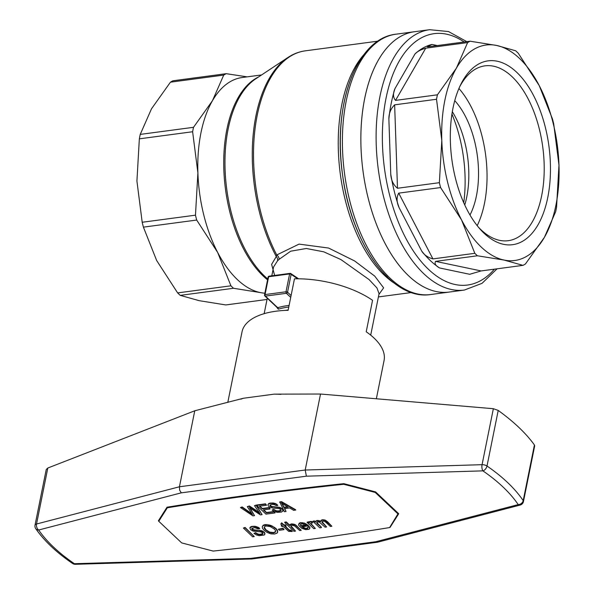 <?xml version="1.0" encoding="UTF-8"?>
<svg xmlns="http://www.w3.org/2000/svg" width="594" height="594" viewBox="0 0 594 594"><rect width="100%" height="100%" fill="white"/><g stroke="black" fill="none" stroke-linecap="round" stroke-linejoin="round"><path stroke-width="0.89" d="M376.351 398.774L384.073 360.484A72.453 33.568 -168.6 0 0 366.216 331.779L372.557 300.304A72.453 33.568 -168.6 0 0 294.461 278.831L288.12 310.306A72.453 33.568 -168.6 0 0 242.025 331.846L227.784 402.465M280.932 394.357A74.718 34.615 -168.6 0 0 274.257 394.134L243.533 398.225A74.718 34.615 -168.6 0 0 240.897 399.161M47.817 468.02L36.531 524.012A4.529 2.101 11.4 0 0 35.024 525.185L46.25 469.49L47.817 468.02L194.758 410.781L243.533 398.225M274.257 394.134L320.522 394.03L305.197 470.025L482.068 464.686A4.529 2.101 11.4 0 1 487.006 466.023A186.798 86.538 -168.6 0 1 523.203 500.616A4.529 2.101 11.4 0 1 523.448 501.574L534.689 445.849L534.422 444.973L523.203 500.616A4.529 3.631 146 0 1 518.22 504.61A4.529 2.911 -104.6 0 0 520.151 505.063L377.561 542.218L251.908 558.969L250.698 558.39L74.406 563.706A4.529 2.703 -55.7 0 1 72.654 563.513C56.571 552.554 44.268 540.934 35.737 528.653A4.529 3.616 -34.6 0 0 38.669 530.011A4.529 2.911 75.4 0 1 36.531 524.012L179.433 486.776L194.758 410.781M390.228 526.581L390.072 527.361A2437.204 1129.149 11.4 0 1 389.694 527.42M390.072 527.361L398.723 513.743L375.586 491.899L343.8 483.665A2437.204 1129.149 -168.6 0 0 167.011 507.217L158.36 520.834L158.791 521.235M534.422 444.973C526.136 433.442 514.07 421.933 498.218 410.432L487.006 466.023A4.529 2.725 124.6 0 1 482.9 470.864A182.269 84.445 -168.6 0 1 518.22 504.61L375.802 541.728L377.368 542.255M320.522 394.03L493.354 408.709L482.068 464.686A4.529 1.804 88.3 0 0 482.9 470.864L306.385 476.188L305.197 470.025L179.433 486.776L179.648 490.184L181.281 492.849L306.385 476.188M498.218 410.432L493.354 408.709M159.103 519.661L158.776 521.28L181.682 542.909L213.179 551.076A2466.147 1142.559 11.4 0 0 389.597 527.576L398.299 513.342M167.463 507.142L167.33 507.781A2466.147 1142.559 -168.6 0 1 343.748 484.288L375.245 492.448L375.363 491.839M343.867 483.687L343.748 484.288M375.245 492.448L398.151 514.077M158.776 521.28L167.33 507.781M254.262 536.59L245.077 527.442L243.399 528.051L244.995 527.836L254.262 536.59L252.665 536.805L243.399 528.051M262.288 508.471L262.206 508.865L268.911 507.974L270.01 509.006L270.084 508.613L268.993 507.58L262.288 508.471L259.823 506.14M274.012 511.501L275.029 512.926L274.012 511.501L266.543 512.496L263.736 509.838M266.55 505.249L265.533 503.823L256.771 504.989L256.69 505.383L265.459 504.217L266.55 505.249L259.385 506.199L262.206 508.865M282.009 525.252L281.222 525.742L282.365 525.593L280.754 524.071L281.586 523.21L283.887 525.386L285.335 525.193L286.197 526.009L284.749 526.202L289.181 530.39L291.09 530.628L292.3 531.526L288.677 531.385L283.227 526.403L282.083 526.559L281.222 525.742M286.197 526.009L285.417 524.799L283.969 524.992L281.667 522.824L280.754 524.071M292.3 531.526L291.171 530.234L289.263 529.996L285.187 526.143M308.457 526.084L308.323 525.408L304.588 523.114L300.698 522.638L299.309 523.136L298.626 524.354L300.616 523.032L302.45 523.039L304.514 523.507L308.241 525.801L301.826 526.967L304.328 528.43L307.521 528.563L308.048 527.754L307.737 527.049L309.437 527.004L309.882 527.999L308.991 529.299L305.732 529.67L301.737 528.281L298.856 525.564L298.626 524.354M308.026 527.88L305.71 528.363L302.339 526.9M309.734 528.764L309.511 526.618L307.737 527.049M284.051 529.648L283.034 528.222L278.304 529.232L282.952 528.615L284.051 529.648L279.395 530.264L278.304 529.232M277.636 532.298L277.65 530.858L275.883 528.363L270.753 525.326L265.176 524.584L263.164 525.222L262.229 526.781L263.083 525.616L266.877 524.925L272.564 526.522L275.802 528.757L277.576 531.251L277.108 533.115L274.658 533.999L270.953 533.872L267.248 532.506L264.256 530.42L262.622 528.467L262.229 526.781M316.81 522.668L317.077 523.633L321.421 527.264L316.751 522.393M315.481 521.822L314.53 520.923L313.157 521.109L313.083 521.502L314.449 521.317L315.429 522.237L315.822 521.384L317.003 520.849L320.73 521.658L321.087 520.678L322.267 520.151L324.896 520.418L331.86 526.254L330.331 526.455L325.482 521.955L324.005 521.22L322.193 521.398L322.03 522.475L326.596 526.952L325.074 527.16L319.223 522.044L317.181 522.007L316.736 523.062M331.86 526.254L327.391 521.569L324.977 520.025L322.342 519.757L321.161 520.285L320.805 521.265L317.085 520.463L315.488 521.799M326.596 526.952L321.993 521.651M259.704 528.667L258.813 527.598L255.086 526.299L251.269 526.559L249.844 527.814L252.294 526.678L255.004 526.692L259.704 528.667L258.167 528.935L254.722 527.658L251.789 528.422L252.16 529.425L253.423 530.13L259.66 530.598L264.1 532.491L264.872 533.872L264.248 535.008L259.14 535.691L256.296 534.89L253.957 533.345L255.502 533.078L258.026 534.474L260.016 534.704L262.563 534.244L262.979 533.568L262.555 532.759L260.759 531.882L253.2 531.147L250.616 529.692L249.844 527.814M264.761 534.511L264.716 532.766L262.318 530.917L253.504 529.737L251.871 528.348M262.964 533.509L260.09 534.31L258.108 534.08L255.583 532.684L253.957 533.345M312.593 522.928L312.169 521.487L309.749 521.495L309.274 522.505L310.142 521.77L312.088 521.881L312.593 522.928L311.219 522.861L310.521 523.514L315.317 528.46L313.795 528.66L307.061 522.304L308.353 522.126L309.392 523.106L309.274 522.505M315.317 528.46L310.625 523.173M309.281 522.534L308.435 521.732L307.061 522.304M301.217 530.338L295.218 524.613L291.32 523.893L289.709 525.163L286.315 521.955L284.786 522.156L284.712 522.549L286.234 522.349L289.627 525.556L291.246 524.287L295.136 525.007L301.217 530.338L299.695 530.539L294.587 525.883L291.914 525.252L290.912 525.69L291.186 527.019L295.5 531.095L293.978 531.296L284.712 522.549M295.5 531.095L290.889 525.749M286.041 511.456L284.363 511.679L279.744 501.93L281.578 501.685L295.723 509.786L293.815 510.424L289.62 507.944L284.437 508.635L286.041 511.456L284.719 508.598M281.096 510.194L278.23 510.996L276.247 510.766L273.715 509.37L272.097 510.031L273.641 509.763L276.165 511.159L278.148 511.389L280.116 511.189L281.118 510.253L280.695 509.444L278.898 508.561L272.52 508.048L269.461 506.964L268.198 505.769L267.976 504.499L269.327 503.638L271.77 503.311L275.72 504.091L277.844 505.353L276.299 505.62L274.124 504.551L271.599 504.388L269.928 505.108L270.834 506.534L279.173 507.595L282.239 509.169L283.004 510.558L281.549 512.058L277.279 512.377L274.435 511.575L272.097 510.031M277.844 505.353L275.802 503.697L273.218 502.984L269.409 503.244L267.976 504.499M282.9 511.196L282.855 509.452L280.457 507.603L271.636 506.422L270.01 505.034M249.383 505.969L247.319 506.63L249.302 506.363L259.972 513.565L255.858 510.194L249.383 505.969L249.302 506.363M262.08 514.649L256.244 505.056L254.484 505.672L256.163 505.449L262.08 514.649L260.402 514.872L249.391 507.595L254.529 515.651L252.933 515.867L240.466 507.543L242.062 507.328L252.428 514.567L247.319 506.63M254.529 515.651L250.037 508.07M251.871 513.743L242.144 506.934L240.466 507.543M305.613 525.089L301.061 525.697L300.482 524.547M275.646 531.452L273.641 532.573L269.669 532.105L265.934 529.811L264.271 527.093M287.585 506.779L283.999 507.254L282.083 503.512M245.077 527.442L244.995 527.836M268.993 507.58L268.911 507.974M265.533 503.823L265.459 504.217M275.029 512.926L265.956 514.129L256.69 505.383M266.543 512.496L266.468 512.889L273.938 511.894M270.01 509.006L263.298 509.897L266.468 512.889M291.171 530.234L291.09 530.628M290.176 530.368L290.102 530.761M258.115 511.753L258.041 512.147M256.244 505.056L256.163 505.449M289.761 530.301L289.679 530.694M259.355 512.652L254.484 505.672M289.568 530.204L289.486 530.598M289.263 529.996L289.181 530.39M255.858 510.194L255.776 510.588M285.417 524.799L285.335 525.193M283.969 524.992L283.887 525.386M281.667 522.824L281.586 523.21M309.957 527.613L309.882 527.999M309.511 526.618L309.437 527.004M307.595 528.17L307.521 528.563M306.89 528.326L306.816 528.719M305.71 528.363L305.628 528.757M304.41 528.036L304.328 528.43M303.111 527.465L303.029 527.858M308.42 525.579L308.338 525.972M308.323 525.408L308.241 525.801M306.578 524.094L306.497 524.487M304.588 523.114L304.514 523.507M302.524 522.646L302.45 523.039M300.698 522.638L300.616 523.032M299.309 523.136L299.228 523.529M300.364 524.68L300.98 526.091L306.088 525.408L302.777 523.923L301.611 523.893L300.364 524.68M300.542 524.955L300.46 525.348M301.061 525.697L300.98 526.091M283.034 528.222L282.952 528.615M277.65 530.858L277.576 531.251M276.975 529.648L276.901 530.041M275.883 528.363L275.802 528.757M274.391 527.197L274.309 527.591M272.646 526.128L272.564 526.522M270.753 525.326L270.671 525.72M268.859 524.777L268.785 525.17M266.951 524.532L266.877 524.925M265.176 524.584L265.102 524.977M263.164 525.222L263.083 525.616M264.144 527.272L264.434 528.534L265.86 530.204L269.594 532.499L273.559 532.966L275.69 531.689L275.453 530.479L274.205 528.972L270.277 526.581L266.194 526.009L264.746 526.447L264.144 527.272M264.516 528.14L264.434 528.534M265.934 529.811L265.86 530.204M267.664 531.199L267.582 531.593M275.089 532.127L275.007 532.521M273.641 532.573L273.559 532.966M271.733 532.58L271.651 532.974M269.669 532.105L269.594 532.499M317.159 523.24L317.077 523.633M322.824 522.92L322.742 523.314M322.111 522.081L322.03 522.475M327.391 521.569L327.309 521.963M326.18 520.671L326.106 521.064M324.977 520.025L324.896 520.418M323.656 519.772L323.582 520.166M322.342 519.757L322.267 520.151M321.161 520.285L321.087 520.678M320.805 521.265L320.73 521.658M319.966 520.879L319.884 521.272M319.03 520.574L318.948 520.968M318.035 520.455L317.961 520.849M317.085 520.463L317.003 520.849M316.357 520.678L316.283 521.072M315.904 520.99L315.822 521.384M314.53 520.923L314.449 521.317M321.339 527.658L319.817 527.858L313.083 521.502M253.712 526.232L253.631 526.626M255.086 526.299L255.004 526.692M252.376 526.284L252.294 526.678M251.269 526.559L251.188 526.952M250.43 526.915L250.356 527.309M262.949 533.561L262.867 533.954M262.645 533.85L262.563 534.244M262.058 534.117L261.976 534.511M261.219 534.229L261.137 534.622M260.09 534.31L260.016 534.704M259.081 534.266L258.999 534.652M258.108 534.08L258.026 534.474M257.247 533.761L257.165 534.154M256.422 533.315L256.348 533.709M255.583 532.684L255.502 533.078M264.946 533.479L264.872 533.872M264.716 532.766L264.634 533.16M264.182 532.098L264.1 532.491M263.335 531.467L263.253 531.86M262.318 530.917L262.244 531.311M261.115 530.516L261.041 530.91M259.741 530.204L259.66 530.598M256.497 530.019L256.422 530.412M254.611 529.959L254.529 530.353M253.504 529.737L253.423 530.13M252.777 529.462L252.695 529.855M252.242 529.031L252.16 529.425M251.871 528.526L251.797 528.92M258.813 527.598L258.732 527.992M257.662 527.012L257.581 527.405M256.459 526.611L256.378 527.004M308.435 521.732L308.353 522.126M311.256 524.153L311.174 524.547M310.788 523.47L310.714 523.863M312.169 521.487L312.088 521.881M311.1 521.384L311.018 521.777M310.224 521.376L310.142 521.77M309.749 521.495L309.667 521.888M309.467 521.725L309.385 522.119M291.26 526.626L291.186 527.019M290.971 526.106L290.897 526.499M297.097 525.972L297.015 526.366M296.079 525.178L295.998 525.571M295.218 524.613L295.136 525.007M294.297 524.235L294.223 524.628M293.347 523.99L293.265 524.383M292.352 523.878L292.27 524.272M291.32 523.893L291.246 524.287M290.162 524.354L290.08 524.747M289.709 525.163L289.627 525.556M286.315 521.955L286.234 522.349M281.578 501.685L281.497 502.079L295.641 510.179M279.67 502.324L281.497 502.079M282.098 504.046L283.917 507.647L288.105 507.09L281.482 503.133L282.098 504.046L282.18 503.653M282.662 504.514L282.581 504.907M283.999 507.254L283.917 507.647M283.086 510.164L283.004 510.558M282.855 509.452L282.774 509.845M282.313 508.776L282.239 509.169M281.474 508.145L281.393 508.538M280.457 507.603L280.375 507.996M279.254 507.202L279.173 507.595M277.881 506.89L277.799 507.283M274.636 506.704L274.554 507.098M272.75 506.645L272.668 507.038M271.636 506.422L271.562 506.816M270.916 506.14L270.834 506.534M270.374 505.717L270.3 506.11M270.01 505.212L269.928 505.605M276.945 504.284L276.871 504.677M275.802 503.697L275.72 504.091M274.591 503.296L274.517 503.69M273.218 502.984L273.143 503.378M271.844 502.918L271.77 503.311M270.515 502.97L270.433 503.363M269.409 503.244L269.327 503.638M268.57 503.601L268.488 503.994M281.088 510.246L281.007 510.64M280.784 510.536L280.702 510.929M280.19 510.795L280.116 511.189M279.351 510.907L279.277 511.3M278.23 510.996L278.148 511.389M277.22 510.944L277.138 511.337M276.247 510.766L276.165 511.159M275.386 510.446L275.304 510.84M274.562 510.001L274.48 510.394M273.715 509.37L273.641 509.763M251.277 513.35L251.203 513.743M250.133 512.511L250.052 512.904M242.144 506.934L242.062 507.328M250.178 508.286L250.104 508.679M370.708 335.142L379.054 293.726L376.952 287.956L369.097 279.603L340.882 259.541L323.708 251.804L306.311 248.492L290.704 251.195L279.091 259.363A4.529 3.2 42.3 0 0 276.737 254.967L299.057 244.112L328.623 248.054L354.618 260.952L374.762 276.136L383.627 287.86L378.905 294.461M285.335 310.395A54.344 25.178 11.4 0 1 288.179 309.994M274.502 274.903L271.621 264.389L276.284 256.549A4.529 4.047 -126 0 1 277.495 260.877L279.091 259.363M277.495 260.877L273.589 266.936L271.8 275.802M277.272 307.677A1.129 0.527 11.4 0 1 277.116 307.751L278.304 309.199A1.129 0.765 72.9 0 0 277.725 307.714L277.264 307.128M267.033 299.45L225.802 304.945L199.168 300.668L180.242 295.367L233.516 288.276L260.15 292.545A108.68 57.425 -97.6 0 1 217.649 252.413L230.91 285.811A116.61 61.613 82.4 0 0 233.516 288.276M230.91 285.811L177.636 292.901A116.61 61.613 82.4 0 0 180.242 295.367M196.681 220.047L143.406 227.146A116.61 61.613 82.4 0 1 142.196 222.267L136.924 181.066L139.345 138.84L192.619 131.742L197.899 172.943L195.471 215.169A116.61 61.613 82.4 0 0 196.681 220.047L217.649 252.413A108.68 57.425 -97.6 0 1 197.899 172.943A108.68 57.425 -97.6 0 1 212.466 100.683L193.518 127.309A116.61 61.613 82.4 0 0 192.619 131.742M195.471 215.169L142.196 222.267M193.518 127.309L140.243 134.4A116.61 61.613 82.4 0 0 139.345 138.84M223.715 75.082L170.441 82.18A116.61 61.613 82.4 0 1 172.921 80.784L226.195 73.686A116.61 61.613 82.4 0 0 223.715 75.082L212.466 100.683A108.68 57.425 -97.6 0 1 242.137 77.524L261.612 74.933M177.636 292.901L156.668 260.536L143.406 227.146M140.243 134.4L151.492 108.806L170.441 82.18M264.865 293.191A108.68 57.425 -97.6 0 1 260.15 292.545M247.171 76.856L226.195 73.686M430.665 294.535L464.374 290.05A131.326 69.387 -97.6 0 1 394.832 229.967A131.326 69.387 -97.6 0 1 379.937 96.518A131.326 69.387 -97.6 0 1 429.692 29.7L414.449 31.727A131.326 69.387 82.4 0 0 363.008 171.065A131.326 69.387 82.4 0 0 449.131 292.077A131.326 69.387 -97.6 0 1 379.588 232.002A131.326 69.387 -97.6 0 1 364.694 98.545A131.326 69.387 -97.6 0 1 414.449 31.727L395.983 34.192A131.326 69.387 -97.6 0 0 344.542 173.522A131.326 69.387 -97.6 0 0 430.665 294.535C391.179 300.846 351.173 243.057 342.538 174.621C332.402 105.799 355.888 38.439 395.983 34.192M276.737 254.967L276.284 256.549A126.47 66.825 82.4 0 1 287.927 57.492C293.362 53.891 299.138 51.678 305.264 50.839A126.797 66.996 -97.6 0 0 255.442 125.809A126.797 66.996 -97.6 0 0 276.737 254.967M297.728 278.809L291.134 274.369A1.129 0.869 -56.1 0 0 290.815 273.559L290.815 273.559A1.129 0.869 -56.1 0 0 290.303 273.448A1.129 0.601 82.4 0 0 290.035 273.374A1.129 0.601 82.4 0 0 289.605 273.953L286.011 291.78A1.129 0.601 82.4 0 0 286.39 293.31L290.718 297.401M556.548 207.306A116.61 61.613 -97.6 0 1 555.657 211.739L544.408 237.34A108.68 57.425 -97.6 0 1 504.054 260.061L522.98 265.362A116.61 61.613 -97.6 0 0 525.452 263.966L544.408 237.34A108.68 57.425 -97.6 0 0 558.976 165.08L553.705 123.879A116.61 61.613 -97.6 0 0 552.487 119L539.226 85.603A108.68 57.425 -97.6 0 1 558.976 165.08L556.548 207.306M425.735 48.173L467.619 42.597A116.61 61.613 -97.6 0 1 470.099 41.201L428.215 46.778L427.39 46.792L431.972 44.439A116.61 61.613 -97.6 0 0 414.976 54.002C417.047 51.641 420.634 49.696 425.735 48.173L395.537 100.393C393.013 97.446 392.842 93.488 395.01 88.536A116.61 61.613 -97.6 0 0 388.877 118.963C388.832 113.372 390.755 108.665 394.646 104.834L397.49 188.261C393.354 184.949 391.112 180.234 390.755 174.124A116.61 61.613 -97.6 0 0 399.071 207.588C396.547 202.101 396.428 197.282 398.708 193.139L432.929 258.902C427.717 257.417 423.975 254.804 421.703 251.069A116.61 61.613 -97.6 0 0 439.597 267.961C435.669 265.852 434.318 263.647 435.543 261.367L481.095 270.938L522.98 265.362M481.095 270.938L469.72 274.294L439.597 267.961M467.619 42.597L456.37 68.191A108.68 57.425 -97.6 0 1 496.725 45.478L515.651 50.772A116.61 61.613 -97.6 0 1 518.265 53.237L539.226 85.603A108.68 57.425 -97.6 0 0 496.725 45.478L470.099 41.201M395.537 100.393L437.422 94.817A116.61 61.613 -97.6 0 0 436.523 99.257L441.802 140.459A108.68 57.425 -97.6 0 1 456.37 68.191L437.422 94.817M394.646 104.834L436.523 99.257M397.49 188.261L439.374 182.685A116.61 61.613 -97.6 0 0 440.585 187.563L461.553 219.929A108.68 57.425 -97.6 0 1 441.802 140.459L439.374 182.685M398.708 193.139L440.585 187.563M432.929 258.902L474.814 253.319A116.61 61.613 -97.6 0 0 477.42 255.784L504.054 260.061A108.68 57.425 -97.6 0 1 461.553 219.929L474.814 253.319M435.543 261.367L477.42 255.784M477.19 225.653A88.194 46.599 82.4 0 0 458.924 88.491M547.765 197.505A92.723 48.99 -97.6 0 1 479.744 228.735A92.723 48.99 -97.6 0 1 460.58 84.853A92.723 48.99 -97.6 0 1 524.012 80.428A92.723 48.99 -97.6 0 1 547.765 197.505M464.76 204.997A72.453 38.283 82.4 0 0 452.331 111.687M454.752 100.646A72.453 38.283 -97.6 0 1 476.433 195.842A72.453 38.283 -97.6 0 1 469.988 215.021M459.659 86.821A88.194 46.599 -97.6 0 1 484.934 65.852A88.194 46.599 -97.6 0 1 531.637 106.2A88.194 46.599 -97.6 0 1 541.639 195.827A88.194 46.599 -97.6 0 1 508.219 240.696A88.194 46.599 -97.6 0 1 478.341 227.079M451.937 114.115A97.364 51.44 -97.6 0 1 463.743 202.754M250.698 558.39L375.802 541.728M72.654 563.513A4.529 4.529 0 0 0 75.341 564.3A4.529 1.804 -91.7 0 1 74.406 563.706A182.269 84.445 -168.6 0 1 38.669 530.011L181.281 492.849M278.304 309.199A54.344 25.178 11.4 0 1 288.773 307.046M364.018 54.47A126.797 66.996 82.4 0 0 361.456 243.681A126.797 66.996 82.4 0 0 384.511 275.393A126.797 66.996 82.4 0 0 394.498 283.331M267.56 279.833A108.68 57.425 -97.6 0 1 223.916 171.495A108.68 57.425 -97.6 0 1 258.576 76.945M287.927 57.492L255.695 78.854A109.006 57.596 82.4 0 0 225.171 171.599A109.006 57.596 82.4 0 0 264.746 276.307A109.006 57.596 82.4 0 0 267.731 278.965M289.1 305.435A55.472 25.698 11.4 0 0 277.725 307.714L265.429 296.102L286.39 293.31A1.129 0.802 -46.6 0 0 287.541 292.203L291.134 274.369A1.129 0.527 11.4 0 0 289.605 273.953L268.644 276.745L265.05 294.572L286.011 291.78A1.129 0.527 -168.6 0 1 287.541 292.203L291.09 295.552M371.139 47.446A129.061 68.191 82.4 0 0 340.911 158.917A129.061 68.191 82.4 0 0 387.422 276.923M268.273 277.413A1.129 0.527 11.4 0 1 268.117 277.064A1.129 0.527 11.4 0 1 268.644 276.745A1.129 0.601 -97.6 0 1 269.075 276.165A1.129 0.601 -97.6 0 1 269.342 276.24M264.679 295.248A1.129 0.802 -46.6 0 0 265.429 296.102A1.129 0.601 -97.6 0 1 265.05 294.572A1.129 0.527 -168.6 0 0 264.523 294.899A1.129 1.129 0 0 0 264.85 295.946L277.331 307.729M399.071 207.588L421.703 251.069M388.877 118.963L390.755 174.124M414.976 54.002L395.01 88.536M437.333 45.567L431.972 44.439M494.401 269.164A126.797 66.996 -97.6 0 1 384.437 168.213A126.797 66.996 -97.6 0 1 464.144 41.996M35.024 525.185A4.529 4.529 0 0 0 35.737 528.653M251.811 558.976L75.341 564.3M520.151 505.063A4.529 4.529 0 0 0 523.448 501.574M264.167 313.654L267.278 298.233M377.925 41.164L305.264 50.839M411.404 292.53L378.408 296.926M264.523 294.899L268.117 277.064A1.129 1.129 0 0 1 269.075 276.165L290.035 273.374A1.129 1.129 0 0 1 290.815 273.559L298.626 278.816M466.81 41.639L448.515 31.556L429.692 29.7M464.374 290.05L482.046 283.331L497.067 268.807"/></g></svg>
